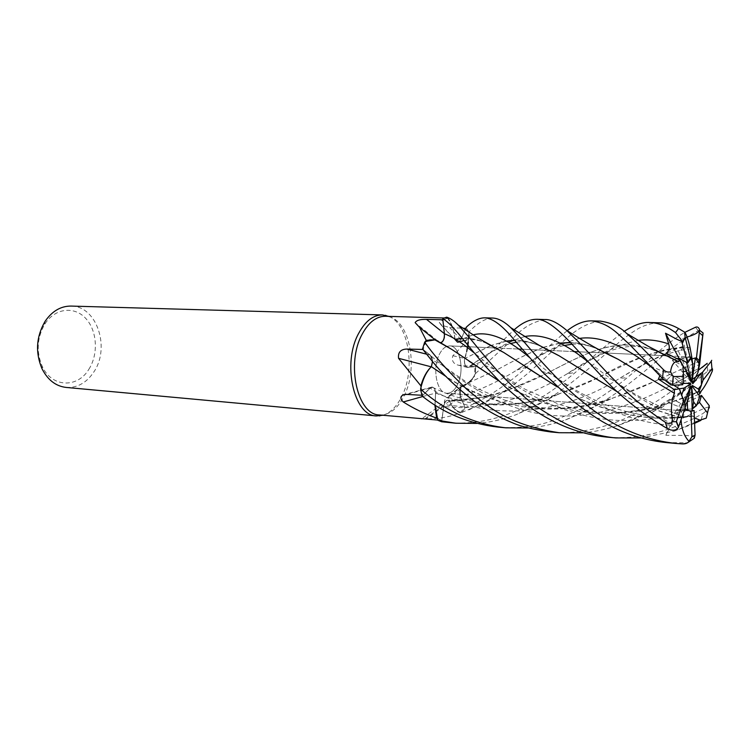 <?xml version="1.0" encoding="UTF-8"?>
<svg xmlns="http://www.w3.org/2000/svg" width="750" height="750" viewBox="0 0 750 750"><rect width="100%" height="100%" fill="white"/><g stroke="black" fill="none" stroke-linecap="round" stroke-linejoin="round"><path stroke-width="0.56" stroke-dasharray="3.75 2.81" d="M600.319 321.112C584.288 323.034 573.309 332.447 563.128 341.363L529.922 371.644C513.787 385.284 498.825 395.587 485.062 402.562L461.972 412.378C456.938 411.919 452.784 408.188 449.513 401.184L448.012 400.275C445.922 400.463 444.516 402.478 443.803 406.312L441.656 421.688L437.775 420.178L441.656 421.688L443.803 406.312C444.516 402.478 445.922 400.472 448.012 400.275L449.513 401.184C452.784 408.188 456.938 411.919 461.972 412.378L465.188 407.719L460.463 396.591L460.463 388.322L462.272 385.678C467.344 384.75 471.694 380.775 475.331 373.753L475.688 366.506L467.925 367.275C465.234 366.741 464.137 363.844 464.625 358.594L464.719 358.528C467.85 350.531 469.247 341.737 468.9 332.156L466.134 327.366L465.722 328.35L469.35 335.016C465.356 342.356 459.853 349.256 452.841 355.716C451.425 360.684 453.272 363.853 458.372 365.203L475.059 366.619L474.441 376.369C466.678 384.909 458.194 391.641 448.988 396.562L445.538 398.747C443.203 402.638 444.403 404.822 449.137 405.309L464.784 406.856L460.341 396.684L449.137 405.309M455.7 339.366L455.062 339.497L458.091 342.394L461.016 339.572L465.169 329.662L461.016 339.572L458.091 342.394L455.1 339.319C453.919 329.878 451.134 322.509 446.747 317.213L442.725 318.572L446.747 317.213L447.638 318.319L442.884 319.781L444.384 333.656M444.431 333.75L444.375 337.078M444.169 338.166L442.106 342.056M440.203 342.562L438.488 341.363M457.781 384.066C464.766 369.872 459.806 345.656 449.738 345.881L446.812 346.388L449.738 345.881C459.806 345.656 464.766 369.872 457.781 384.066C454.828 390.272 451.2 393.328 446.897 393.253C451.2 393.328 454.828 390.272 457.781 384.066M446.419 346.547C443.606 347.85 441.197 350.578 439.191 354.741C431.981 368.888 437.016 393.412 446.897 393.253C437.016 393.412 431.981 368.888 439.191 354.741C441.197 350.578 443.606 347.85 446.419 346.547M379.378 414.938L382.378 414.928C391.181 413.738 398.484 407.269 404.278 395.541C418.659 367.547 409.584 320.128 388.275 316.631L385.303 316.275M448.303 318.234L447.638 318.319C450.769 322.528 452.991 327.966 454.322 334.631C453.178 328.078 451.172 322.613 448.303 318.234L447.506 318.094C445.903 318.347 443.166 319.8 439.294 322.462L441.197 325.069L449.681 327.591L463.041 328.247M382.959 415.256C390.6 412.753 396.947 406.359 401.981 396.066C415.725 369.15 408.722 323.991 388.903 316.378M66.141 387.431C77.334 387.984 86.559 382.828 93.825 371.981C110.625 347.747 96.741 305.756 71.025 306.075M691.978 400.078L699.816 396.319L687.722 401.906L686.147 399.684L687.731 401.906L691.978 400.078M691.181 382.116L672.356 360.309L683.072 365.841L672.356 360.309L673.903 359.691L672.356 360.309L670.312 357.947M674.466 359.484L677.109 358.641L674.466 359.484M690.966 357.459L686.494 362.334M691.978 381.872L681.403 357.975L691.753 357.009L681.403 357.975L687.694 360.544L691.369 359.053M692.466 383.363L686.766 374.456L698.775 368.512L686.766 374.456L691.5 379.903L695.728 376.903M696.788 392.334L684.656 397.322L686.147 399.684L684.647 397.322L696.788 392.334M88.838 369.319C98.531 354.356 97.284 331.069 86.006 318.703C74.887 306.131 55.781 307.762 45.412 323.184L44.756 324.178C36.994 337.809 36.15 351.863 42.225 366.328C51.759 387.619 77.494 388.416 88.838 369.319M452.841 355.716L464.597 358.397C463.95 363.431 464.906 366.441 467.475 367.425L475.059 366.619M464.597 358.397L466.134 354.384L469.35 335.016M490.884 345.647L464.625 358.594C464.137 363.844 465.234 366.741 467.925 367.275L475.688 366.506L467.869 367.312C465.159 366.778 464.053 363.881 464.55 358.631L466.134 354.384L468.9 332.156L468.159 345.675M544.875 319.537C521.194 323.972 512.512 340.856 503.559 347.55L475.369 373.678L474.572 375.178C471.741 380.156 468.469 383.438 464.747 385.003C468.356 383.756 471.591 380.878 474.441 376.369M439.294 322.462L457.359 342.431C458.812 342.769 460.031 341.841 461.016 339.666L465.741 328.378M454.941 339.3L454.322 334.631L455.006 339.506L458.044 342.422L460.978 339.591L465.169 329.662M437.691 340.922L415.144 322.631M440.062 342.684C443.109 342.309 444.572 339.319 444.45 333.712M431.091 366.797L431.269 366.844C433.2 362.119 432.909 358.228 430.387 355.181L422.906 349.462M431.269 366.844L428.812 369.441M698.447 370.106L690.094 375.928L689.072 375.694L675.553 382.931C638.222 403.387 594.834 419.381 551.747 415.369C508.819 411.731 469.275 387.787 441.956 365.006L422.559 349.003L424.734 342.122L422.559 349.003L430.406 355.331C432.863 358.238 433.209 362.025 431.447 366.703C433.209 362.034 432.863 358.238 430.406 355.331L422.522 348.975M425.841 341.428L423.206 349.472M430.359 355.284L432.506 361.453M422.747 396.525L435.609 393.131C435.3 389.269 434.062 387.244 431.906 387.066L430.059 388.012L422.766 395.316L421.894 395.259M435.609 393.131L434.878 404.981M422.091 396.028L430.153 388.163L422.128 395.991L420.619 389.044L422.128 395.991L430.078 388.125L432.544 387.244C434.278 387.834 435.291 389.709 435.6 392.878L435.028 405.075M421.059 387.047L422.766 395.316M449.513 401.109L451.172 404.531C453.759 409.078 456.825 411.872 460.359 412.922C448.453 417.309 436.706 419.25 425.119 418.753L449.513 401.109L447.319 400.247C445.453 400.847 444.234 402.853 443.663 406.275L441.797 420.441L437.738 420.084M425.119 418.753L421.894 418.772M460.359 412.922L464.784 406.856M443.719 406.303C444.413 402.469 445.809 400.463 447.9 400.266L449.4 400.988L451.172 404.531C453.966 409.003 457.219 411.581 460.931 412.256L461.972 412.378L465.188 407.719L477.553 401.972C495.403 392.325 511.772 380.728 526.669 367.181C542.278 353.438 550.453 344.025 567.188 330.731M437.231 418.509L441.797 420.441M462.103 385.613L460.463 388.322L460.463 396.591L465.188 407.719L460.387 396.609C459.075 392.203 459.637 388.538 462.103 385.613L464.747 385.003L462.225 385.519L446.747 397.669M462.225 385.519C459.619 388.359 458.991 392.081 460.341 396.684M490.753 345.572L464.55 358.631M467.991 346.725L464.644 358.566M690.019 347.372C661.678 348.337 631.425 358.275 599.25 377.184L557.888 394.434C516.216 408.881 475.453 408.431 435.609 393.066L435.094 405.113L435.694 392.925C435.394 389.756 434.381 387.881 432.638 387.291L430.153 388.163L432.638 387.291C434.381 387.881 435.394 389.756 435.694 392.925L435.516 393.028M690.047 347.587C659.972 345.778 631.341 361.753 599.156 377.194C578.147 387.825 555.722 395.869 531.891 401.334C497.916 407.869 465.844 405.066 435.694 392.925L435.6 392.878M542.953 347.419C529.237 352.969 514.237 360.291 497.953 369.375L462.178 385.706M660.056 352.725C619.05 334.472 588.619 351.956 547.041 373.2C526.884 383.794 505.35 391.828 482.428 397.303L449.4 400.988M658.688 352.003C619.753 334.772 589.022 351.375 547.153 373.181L507.741 390.291C488.972 397.087 469.556 400.725 449.513 401.184L449.409 401.184M446.7 317.156L446.747 317.213C451.134 322.519 453.919 329.878 455.1 339.319L455.006 339.506M686.606 383.316L666.469 380.316L671.822 375.178L681.281 383.55L683.072 371.503L682.997 367.284M673.678 385.181L666.469 380.316L673.669 385.181M682.716 384.759L671.822 375.178L690.403 383.137M681.281 383.55L682.791 383.484M694.331 438.188C694.228 434.616 681.797 435.694 665.85 435.262L679.059 410.494L676.566 409.978L692.147 408.938L676.575 409.978L680.85 410.644L692.212 410.663L679.059 410.494L691.284 387.572M687.647 410.559L690.291 411.3M690.337 386.288L668.4 402.638L684.712 408.9L668.4 402.638L671.878 398.747L683.906 405.244L684.619 403.153M681.581 395.428L683.906 405.244M683.344 366.281L688.416 375.694M689.906 359.587L687.694 360.544L692.072 379.959M690.094 375.928L692.616 383.062M687.731 401.906L692.362 386.522M692.269 385.472L682.219 401.1L698.409 394.462M676.866 429.272C677.841 426.066 665.147 420.534 651.356 412.781L661.191 407.081L661.022 408.131L679.791 414.928L685.312 405.159M691.547 386.606L676.575 409.978M671.878 398.747L690.403 386.072M706.256 418.134L700.941 420.356L703.003 413.522L708.45 409.031M685.678 406.031L671.878 398.738L668.4 402.638L661.022 408.131M670.65 384.713L670.678 384.713C671.803 384.619 665.803 379.462 662.4 376.331L651.131 366.309L671.822 375.178L666.459 380.316L664.116 379.969M492.694 318.056C485.55 318.169 477.619 322.838 468.891 332.053L466.163 327.319M475.369 373.678L475.716 366.506L514.134 329.841M607.481 437.166C640.275 439.556 664.931 432.131 693.084 418.819L703.003 413.522M550.809 431.962C579.188 435.478 613.734 425.053 634.228 414.216C651.497 405.169 667.406 394.894 681.947 383.381L701.906 367.669M712.303 371.044C711.328 369.431 709.772 369.469 707.644 371.166C688.406 387.553 666.9 402.131 643.125 414.909C637.406 418.031 629.138 421.509 618.328 425.353C605.991 429.403 594.188 431.887 582.919 432.816M448.209 422.531C474.778 424.716 500.963 419.147 526.744 405.816C544.275 396.3 554.072 390.056 575.55 372.3C594.431 355.116 610.613 341.503 624.094 331.453M659.419 322.791C652.837 322.838 646.078 324.609 639.159 328.125C634.913 330.441 628.734 334.725 620.616 340.959L595.819 362.484C570.731 384.403 550.35 399.056 534.675 406.444L515.878 414.778C502.8 419.569 489.788 422.456 476.831 423.431M497.888 427.097C509.681 428.128 521.503 427.613 533.344 425.559C543.656 424.397 558.834 419.175 578.878 409.884C596.391 400.613 612.506 389.878 627.234 377.681L659.775 350.55C668.381 343.228 676.725 337.162 684.806 332.381M699.675 330.338L698.184 330.637C685.697 337.594 672.047 347.616 657.253 360.694C648.553 367.838 641.025 374.747 623.391 387.919C610.481 397.331 598.444 404.878 587.278 410.55L565.575 419.925C553.003 424.312 540.562 427.003 528.253 427.987M638.137 340.406C616.791 345.178 593.016 356.391 566.812 374.034C531.628 395.166 487.219 412.547 443.803 406.312L441.647 421.753M679.791 414.938L681.178 417.506L681.103 419.578M681.075 417.694C658.434 411.834 637.481 403.406 618.216 392.4M540.309 345.947C531.337 342.066 522.75 340.172 514.566 340.275M505.969 341.1L491.109 345.431M468.891 332.053L466.134 327.366M681.178 417.506C658.181 411.553 637.087 403.087 617.897 392.109M580.472 369.3L558.263 355.387M541.5 346.613C532.238 342.478 523.312 340.425 514.734 340.472M506.213 341.241L491.25 345.497M543.094 347.494C529.312 353.016 514.228 360.309 497.831 369.403L462.272 385.678C467.344 384.75 471.694 380.775 475.331 373.753L475.716 366.506M701.213 391.05L667.594 403.463C610.322 423.637 545.728 411.553 499.969 381.656M701.259 390.956C681.375 399.628 660.984 406.022 640.116 410.138C588.862 420.413 538.481 405.572 499.697 381.384M468.947 361.097L450.994 348.975M708.9 407.194C707.559 406.35 696.253 412.013 682.837 418.116L683.756 410.128L682.219 401.1M687.056 337.013L682.734 338.55L682.603 346.444C682.669 348.788 681.656 350.128 679.556 350.466L690.666 348.881M651.131 366.309L657.684 371.644L659.812 375.666M543.319 347.419L559.894 343.256M570.572 342.694C579.562 343.012 588.975 345.309 598.809 349.556M617.344 358.931L641.944 373.791M597.534 348.863C588.075 344.878 579.019 342.75 570.375 342.488M559.603 343.106L543.15 347.344M678.581 361.669L660.6 352.95C639.131 343.744 624.909 344.962 605.484 352.594M699.984 360.956L654.441 381.403C631.772 392.353 608.409 400.425 584.363 405.609C535.134 416.353 482.869 400.931 446.081 376.472M689.072 375.694L684.956 371.625L699.656 364.266M700.003 360.844L654.525 381.412L611.081 398.812C554.981 419.587 490.163 406.884 446.325 376.725M665.85 435.262L670.312 425.138C672.019 421.359 672.488 418.828 671.728 417.525L693.084 415.969C643.331 423.994 593.925 408.769 556.856 386.597M666.394 442.575L687.544 442.791M522.909 365.062L502.931 352.078M487.753 343.866C478.941 339.816 470.466 338.016 462.347 338.484M694.603 423.347L674.428 431.072L641.072 437.934M693.084 415.969L694.387 417.891M693.047 416.166C644.822 424.05 595.462 409.838 557.147 386.869M486.647 343.228C478.125 339.441 469.978 337.8 462.206 338.306M669.431 356.925L666.178 353.156M692.644 379.088L691.5 379.903L684.956 371.625M676.566 409.978L671.728 417.525M462.019 412.378L465.206 407.766M691.191 416.325L692.203 410.344M682.734 338.55L687.694 360.544L681.403 357.975L677.991 350.278M682.837 418.116L687.722 401.906M709.416 407.306L709.237 405.666M651.356 412.781L671.878 398.738M467.859 367.425L459.309 365.334M461.016 339.666L449.681 327.591M430.387 355.181L426.628 354.197M430.059 388.012L406.613 394.416M443.663 406.275L425.972 419.034M524.597 336.572C508.903 341.325 490.659 351.15 469.866 366.066L467.869 367.303M682.603 346.444C663.225 353.859 642.216 364.491 619.584 378.347C564.281 413.859 486.103 425.1 430.153 388.163L430.078 388.125M579.516 338.409C561.206 343.191 540.366 353.709 516.984 369.947C499.959 380.756 481.125 389.634 460.463 396.591L460.387 396.609M473.034 334.884L460.969 339.591M707.644 371.166L707.203 363.319M698.184 330.637L695.484 327.244M658.472 408.422C641.175 399.375 625.416 389.587 611.194 379.05L588.591 362.353M480.356 362.269L469.866 366.066C492.488 351.028 498.188 347.541 510.188 343.612M683.756 410.128C616.744 436.697 540.131 409.228 494.756 369.394L473.991 352.753M664.322 354.928C648.366 361.35 638.306 367.547 619.584 378.347L627.234 377.681M657.684 371.644L652.078 367.678M526.659 367.181L516.984 369.947C529.734 361.866 549.788 348.459 563.991 345.534M604.95 352.819L592.266 359.044L566.812 374.034L575.55 372.3M688.866 375.591L675.544 382.931L681.947 383.381M584.363 405.609C571.669 407.7 560.062 408.581 549.562 408.253C533.794 407.522 518.409 404.653 503.4 399.637L481.922 390.562L465.487 381.431L441.956 365.006L430.847 359.456M670.312 425.138C625.012 422.362 582.328 398.072 551.044 374.062L529.369 357.384M682.5 443.906L685.716 443.016M447.506 318.094L443.916 317.991M388.275 316.631L387.684 316.341M691.566 356.962L667.172 355.847L691.566 356.962M666.019 355.791L606.441 353.062L666.019 355.791M605.325 353.016L578.897 351.806L605.325 353.016M573.553 351.562L549.516 350.456L573.553 351.562M548.456 350.409L522.244 349.209L548.456 350.409M518.231 349.022L496.022 348.009L518.231 349.022M495.066 347.963L469.05 346.772L495.066 347.963M466.219 346.641L449.738 345.881L466.219 346.641M467.475 367.425L458.372 365.203M457.359 342.431L441.197 325.069M431.906 387.066L404.634 394.519M447.319 400.247L421.781 418.772M462.994 385.425L448.988 396.562M531.891 401.334C511.312 404.925 492.863 405.141 476.541 402C459.994 399.272 441.319 391.884 432.638 387.291L432.544 387.244M482.428 397.303L460.453 400.125L447.9 400.275M459.581 341.859L458.044 342.413M42.225 366.328L42.028 368.766M44.756 324.178L44.85 321.731M689.7 411.3L691.172 411.412M678.516 410.475L446.897 393.253L678.506 410.475M382.378 414.928L381.75 415.153M603.169 377.878L611.194 379.05C621.562 386.25 636.45 395.053 639.675 396.703L661.181 407.081M516.262 342.253C523.997 340.875 532.762 342.478 542.559 347.081M667.594 403.463L618.328 425.353M484.481 365.231L494.747 369.394C504.928 376.922 518.681 385.734 525.159 389.288L559.378 404.409C571.359 408.244 583.519 410.794 595.866 412.041L604.978 412.613L622.556 412.294L640.116 410.138M557.888 394.434L515.878 414.778M679.547 350.466L664.781 354.75M571.978 344.222C580.453 343.463 589.678 345.356 599.644 349.913M468.994 409.866L507.741 390.291M565.575 419.925L611.081 398.812M692.756 415.931C679.284 417.609 663.497 417.525 655.219 416.709C643.556 415.912 623.175 411.178 614.897 408.141C605.138 404.869 594.141 400.022 581.906 393.6C572.728 388.528 562.444 382.013 551.044 374.062L541.791 371.353M464.016 340.566C471.581 338.616 479.906 339.9 489 344.428M674.428 431.072L694.575 422.503"/><path stroke-width="1.12" d="M466.134 327.366L466.163 327.319C472.781 320.981 478.997 317.822 484.8 317.831C492.675 318.263 502.397 325.509 513.966 339.581L541.791 371.353L572.522 400.65C588.403 412.997 600.759 421.275 609.591 425.475C627.516 434.822 646.453 440.522 666.394 442.575L676.087 443.466C649.716 440.616 624.938 431.503 601.772 416.147C592.434 409.988 577.106 398.1 563.522 384.919C546.534 367.397 532.837 352.397 522.431 339.919L510.759 327.656C504.216 321.45 498.197 318.253 492.694 318.056L484.8 317.831M437.691 340.922L434.916 339.666L426.262 340.359L419.522 327.328L415.144 322.631C416.494 320.269 420.291 319.191 426.534 319.397L442.856 319.781L442.725 318.572L444.431 333.75L442.716 318.506C447.844 321.713 454.116 328.031 461.531 337.462L484.481 365.231C496.266 377.859 502.913 386.363 526.369 404.559C551.616 423.253 578.381 434.091 606.666 437.091L607.481 437.166M444.375 337.078L444.169 338.166M442.106 342.056L440.541 342.731C443.316 341.869 444.619 338.878 444.431 333.75L444.394 333.731C444.562 338.859 443.259 341.85 440.484 342.703M499.969 381.656L451.659 349.322L440.203 342.562L434.944 339.9L429.684 339.881L424.734 342.122L426.262 340.359M443.916 317.991L385.303 316.275C376.359 316.303 368.644 322.294 362.156 334.237C345.797 363.534 357.403 415.012 379.378 414.938L437.738 420.084M463.041 328.247L465.712 328.369L465.169 329.662M388.903 316.378L382.453 314.925C373.275 314.953 365.363 321.075 358.706 333.291C341.887 363.281 353.822 416.006 376.388 415.931L382.959 415.256M382.453 314.925L71.025 306.075C61.031 306.038 52.547 310.884 45.581 320.616L44.85 321.731C36.188 336.947 35.25 352.622 42.028 368.766C47.747 379.978 55.791 386.203 66.141 387.431L376.388 415.931M696.469 405.637L692.438 408.909L693.609 401.934L696.469 405.637L699.816 396.319L692.362 386.522L692.269 385.472L698.297 388.997L701.475 384.947L701.213 373.144L692.841 383.709L692.466 383.363L697.941 372.525L699.094 363.684L695.391 357.966L691.978 381.872L692.775 364.622L690.966 357.459L691.753 357.009L692.775 364.622M624.094 331.453C634.144 324.891 642.778 321.909 649.997 322.519C657.881 322.744 666.384 326.091 675.506 332.569L681.188 339.703C682.031 342.844 673.688 337.369 665.531 333.225L668.691 343.959C669.975 347.944 669.131 351.009 666.178 353.156L679.284 359.822L683.072 365.841L682.997 367.284L683.072 365.841L686.587 371.438L683.072 371.503M673.903 359.691L674.466 359.484L673.903 359.691M665.531 333.225L678.966 358.163L677.109 358.641L678.966 358.163L686.494 362.334L691.275 381L691.181 382.116L686.587 371.438M699.094 363.684L698.775 368.522L699.197 360.844L696.478 357.778L691.997 358.847L695.391 357.966M695.728 376.903L701.213 373.144M701.475 384.947L699.056 391.35L696.788 392.334L699.056 391.35L698.297 388.997M438.488 341.363L434.887 339.872L425.841 341.419M442.856 319.791L444.394 333.731M431.091 366.797L398.559 358.322C397.866 352.378 400.613 349.284 406.809 349.05L422.906 349.462M432.506 361.453L431.363 366.647L428.812 369.441C425.409 373.641 422.766 379.106 420.881 385.837L398.559 358.322M420.881 385.837L421.059 387.047C422.794 379.894 425.372 374.025 428.812 369.441M422.747 396.525L403.266 401.972C400.153 398.822 400.116 396.478 403.153 394.95L406.613 394.416L421.894 395.259M434.878 404.981L436.622 418.125C424.472 413.738 413.353 408.347 403.266 401.972M436.622 418.125L437.231 418.509L435.028 405.075M528.253 427.987L505.894 427.828C473.906 424.097 445.472 411.197 420.591 389.156L420.619 389.044C422.747 379.247 426.319 371.794 431.334 366.684L431.334 366.684C426.319 371.794 422.747 379.247 420.619 389.044L421.059 387.047M421.894 418.772L421.425 418.762M476.831 423.431L455.738 423.225L437.803 420.272L435.094 405.113L437.231 418.509M446.081 376.472L431.363 366.647M446.325 376.725L431.259 366.628M682.791 383.484L690.403 383.137L690.666 383.916L684.113 388.05L679.406 388.809L673.678 385.181L679.406 388.809L685.678 406.031L678.45 427.369L676.341 421.744L672.694 421.641C670.5 423.778 668.053 424.003 665.363 422.297C648.488 411.169 633.244 398.803 619.622 385.219C605.325 371.456 596.803 361.294 578.775 342.206L566.794 330.478C557.822 322.856 550.519 319.209 544.875 319.537L536.578 319.303M690.666 383.916L686.606 383.316M692.203 410.344L692.147 408.938L699.469 402.347L701.494 395.438L699.816 396.319M690.291 411.3L692.212 410.663L691.547 386.606L693.609 401.934M685.312 405.159L687.291 401.663L687.647 410.559L684.712 408.9L690.956 411.394L694.087 410.512L692.212 410.663M684.113 388.05L681.581 395.428L679.406 388.809L674.325 389.634L674.4 393.3L618.188 359.316L597.534 348.863M681.188 339.703L687.619 363.084L678.966 358.163L683.344 366.281M688.416 375.694L691.275 381M699.197 360.844L703.078 332.991L699.656 364.266L697.941 372.525M692.072 379.959L692.362 381.253M692.616 383.062L692.841 383.709M684.619 403.153L690.337 386.288M690.834 385.922L687.291 401.663M682.997 367.284L683.597 376.322L682.716 384.759L672.516 385.228L673.162 376.594L670.538 371.869C667.837 372.478 665.475 371.737 663.441 369.666L638.888 344.634L626.766 333.544C620.147 326.916 611.334 322.772 600.347 321.112L591.487 320.859C609.675 323.512 616.547 332.906 629.297 344.25L662.456 378.366L670.65 384.713L672.516 385.228M514.134 329.841C521.991 322.819 529.453 319.303 536.522 319.303C544.256 318.919 555.337 326.428 569.775 341.841L603.169 377.878C621.094 397.041 642.478 413.944 667.322 428.569C670.772 430.509 673.959 430.734 676.866 429.272L678.45 427.369M641.072 437.934L615.741 437.925C603.759 436.913 584.306 432.253 568.294 425.044C548.653 415.153 533.325 405.15 522.3 395.044C499.847 375.169 488.7 361.163 469.509 337.781L458.259 325.05C454.059 320.878 450.206 318.244 446.7 317.156L442.716 318.506M567.188 330.731C575.625 324.066 583.725 320.775 591.487 320.859M701.906 367.669L707.203 363.319L698.447 370.106M682.284 342.291L685.163 337.481L690.562 358.884L691.753 357.009L690.019 347.372C687.956 338.859 686.138 333.759 684.553 332.091L678.6 328.566C672.094 324.909 665.7 322.978 659.419 322.791L649.997 322.519M684.806 332.381L695.484 327.244C697.425 326.475 698.803 327.384 699.6 329.944C698.672 332.55 694.491 334.903 687.056 337.013M582.919 432.816L559.097 432.722C505.012 424.509 485.841 404.222 467.006 389.494C448.894 372.262 434.784 356.484 424.678 342.159L429.684 339.881L434.944 339.9L440.203 342.562M681.103 419.578C681.553 428.991 684.178 436.247 688.987 441.337C687.619 443.175 685.462 444.037 682.5 443.906L676.087 443.466M618.216 392.4L559.05 355.753L540.309 345.947M514.566 340.275L505.969 341.1M468.159 345.675L467.991 346.725M617.897 392.109L580.472 369.3M558.263 355.387L541.5 346.613M514.734 340.472L506.213 341.241M698.409 394.462L699.853 393.834L701.287 391.012C704.756 386.822 708.431 380.166 712.303 371.044C712.678 369.178 712.566 368.419 711.975 368.756L711.272 361.228L702.553 372.244L692.644 379.088M499.697 381.384L468.947 361.097M450.994 348.975L440.259 342.731M708.45 409.031L709.416 407.306L708.9 407.194M420.591 389.156L422.091 396.028C443.756 413.297 469.031 423.647 497.888 427.097L505.894 427.828M659.812 375.666L658.444 379.125L674.325 389.634M559.894 343.256L570.572 342.694M598.809 349.556L617.344 358.931M641.944 373.791L674.531 393.281M570.375 342.488L559.603 343.106M674.4 393.3C671.166 401.494 670.603 410.944 672.694 421.641M437.803 420.272L441.647 421.753L455.738 423.225M660.6 352.95L660.056 352.725M679.284 359.822L678.581 361.669L677.653 361.434C673.894 361.519 671.522 364.997 670.538 371.869M678.478 361.509L658.688 352.003M424.678 342.159L422.522 348.975L430.847 359.456C442.641 374.466 458.184 389.213 477.469 403.678C488.4 411.422 500.119 417.816 512.644 422.85C520.875 426.506 533.531 429.534 550.603 431.934L550.809 431.962M703.078 332.991L699.675 330.338M687.544 442.791L694.331 438.188L695.081 435.084L694.087 410.512M556.856 386.597L522.909 365.062M502.931 352.078L487.753 343.866M462.347 338.484L455.7 339.366M700.941 420.356L694.603 423.347M694.387 417.891L700.003 420.122L706.256 418.134L709.237 405.666L701.494 395.438M557.147 386.869L503.653 352.434L486.647 343.228M462.206 338.306L455.494 339.234M690.956 411.394L691.969 436.706L688.987 441.337M699.853 393.834L699.056 391.35L703.069 380.091L711.975 368.756M685.163 337.481L684.553 332.091M664.116 379.969L658.444 379.125M683.794 399.966L676.341 421.744M670.312 357.947L669.431 356.925M683.597 376.322L673.162 376.594M711.712 360.3L711.272 361.228M699.469 402.347L707.438 412.791M690.562 358.884L687.619 363.084M691.369 359.053L689.906 359.587M703.069 380.091L702.553 372.244M699.6 329.944L696.478 357.778M444.384 333.656L426.534 319.397M426.628 354.197L406.809 349.05M663.441 369.666L662.456 378.366M678.6 328.566L675.506 332.569M588.591 362.353C563.578 341.644 542.241 333.056 524.597 336.572M473.991 352.753C462.694 343.294 452.841 336.956 444.431 333.75M652.078 367.678C623.794 345.188 599.606 335.438 579.516 338.409M668.691 343.959C658.134 340.303 647.953 339.122 638.137 340.406M529.369 357.384C507.319 338.391 488.541 330.891 473.034 334.884M685.266 337.922L682.378 342.619M691.969 436.706L695.081 435.084M665.363 422.297L667.322 428.569M673.275 376.613L672.628 385.228M702.497 335.503L699.712 332.906M676.462 421.462L678.591 427.013M387.684 316.341L385.547 315.3M667.172 355.847L666.019 355.791L667.172 355.847M606.441 353.062L605.325 353.016L606.441 353.062M578.897 351.806L573.553 351.562L578.897 351.806M549.516 350.456L548.456 350.409L549.516 350.456M522.244 349.209L518.231 349.022L522.244 349.209M496.022 348.009L495.066 347.963L496.022 348.009M469.05 346.772L466.219 346.641L469.05 346.772M419.522 327.328L434.916 339.666M404.634 394.519L403.153 394.95M451.659 349.322L434.887 339.872M381.75 415.153L379.5 415.931M559.05 355.753L539.278 345.366L510.769 327.666M510.188 343.612L516.262 342.253M563.991 345.534L571.978 344.222M618.188 359.316C597.431 349.397 589.734 344.812 566.794 330.478M605.484 352.594L604.95 352.819M626.775 333.553L648.881 346.65L677.653 361.434M459.581 341.859L464.016 340.566M458.269 325.05L478.706 338.466L503.653 352.434M694.575 422.503L700.003 420.122M550.603 431.934L559.116 432.722M606.666 437.091L615.469 437.897"/></g></svg>
